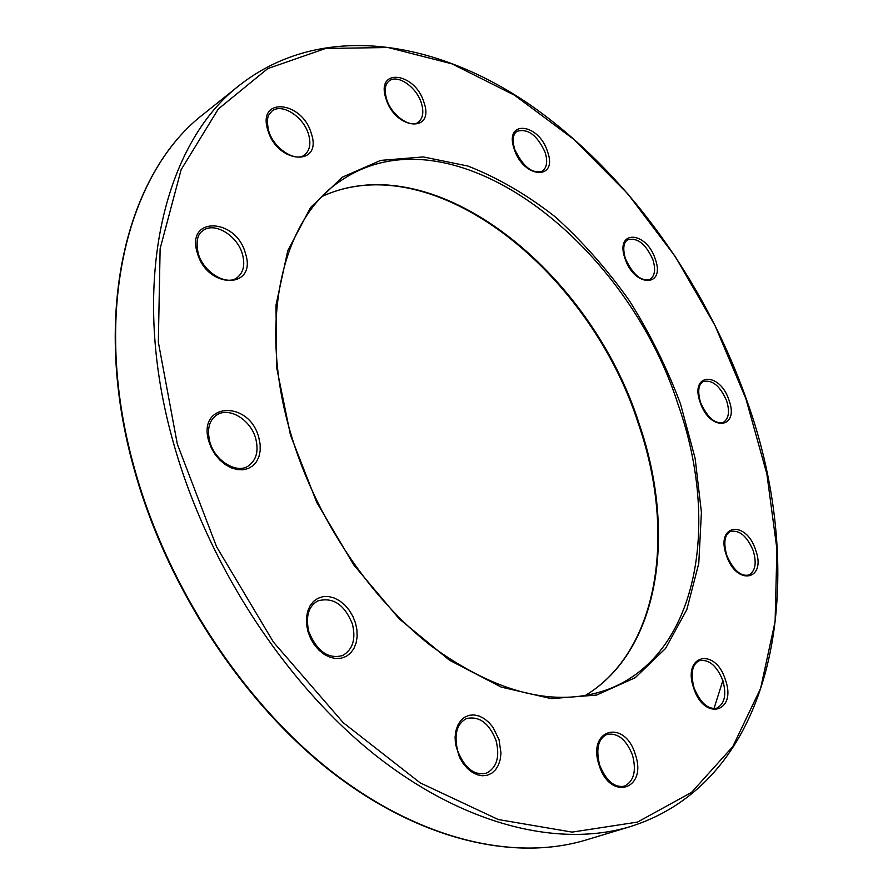 <?xml version="1.0" encoding="UTF-8"?>
<svg xmlns="http://www.w3.org/2000/svg" width="893" height="893" viewBox="0 0 893 893"><rect width="100%" height="100%" fill="white"/><g stroke="black" fill="none" stroke-linecap="round" stroke-linejoin="round"><path stroke-width="1.34" d="M134.698 469.294C167.482 587.248 243.343 702.49 331.749 771.574C420.413 840.492 514.993 861.511 586.143 839.956C514.614 861.611 419.833 840.492 331.18 771.641C242.796 702.612 167.047 587.549 134.307 469.74C90.182 313.889 126.415 172.874 203.984 113.724C126.817 172.505 90.528 313.276 134.698 469.294M722.928 680.377L713.976 708.595M322.384 196.304C434.98 144.889 590.987 271.773 639.154 423.829C676.593 532.016 660.173 650.651 585.127 695.614M177.316 444.078L216.597 546.784L273.459 642.145L343.269 722.716L420.212 782.882L498.283 819.54L572.112 832.109L637.49 822.085L691.573 792.37L732.807 746.548L760.613 688.403L775.113 621.506L776.921 549.083L766.875 474.004L745.901 398.758L715.036 325.588L675.298 256.592L627.79 193.803L573.73 139.286L514.535 95.216L451.947 63.849L388.087 47.519L325.621 48.468L267.788 68.582L218.294 109.013L181.134 169.659L160.126 248.701L158.34 342.175L177.316 444.078M586.143 839.956L630.491 826.55C559.755 847.982 464.851 825.958 375.138 754.987C285.693 683.848 208.192 565.559 174.079 445.06C128.123 285.626 163.397 143.103 240.15 84.757L203.984 113.724M607.162 689.709C697.98 656.121 720.584 524.303 678.144 404.696C625.87 239.86 449.771 104.448 339.72 181.48C282.177 219.723 257.095 322.451 291.263 435.226C315.865 517.996 369.758 598.388 431.553 646.231C497.01 693.493 555.546 707.982 607.162 689.709M680.544 403.971L695.145 458.466L701.418 512.314L698.772 563.427L686.84 609.584L665.542 648.474L635.18 677.72L596.591 695.067L551.227 698.627L501.263 687.108L449.48 660.206L399.171 618.782L353.84 565.023L316.725 502.357L290.459 435.058L276.707 367.827L275.993 305.127L287.758 250.766L310.541 207.556L342.298 177.205L380.686 160.394L423.315 156.934L467.932 166.053C497.981 177.841 527.082 194.774 555.234 216.843C582.359 241.344 607.073 269.284 629.364 300.662C649.937 333.469 666.993 367.905 680.544 403.971M624.352 786.175C633.885 781.353 636.609 771.027 632.523 755.199C626.261 739.471 617.71 732.539 606.872 734.426C598.187 738.712 595.765 748.881 599.594 764.933C606.113 780.85 614.373 787.939 624.352 786.175M635.258 754.317C647.894 789.524 610.131 801.892 599.091 765.067C586.801 728.822 624.877 718.653 635.258 754.317M649.981 279.409C654.904 275.948 655.875 269.373 652.883 259.684C645.829 243.945 637.423 237.304 627.679 239.759C623.403 242.561 622.644 248.89 625.435 258.724C633.003 274.798 641.185 281.697 649.981 279.409M655.216 258.981C665.944 287.49 634.421 287.769 625.033 258.579C614.54 229.49 646.286 230.628 655.216 258.981M716.755 708.16C724.725 703.896 726.735 694.654 722.794 680.433C716.744 665.609 708.897 659.034 699.264 660.697C692.097 664.37 690.367 673.456 694.062 687.945C700.469 703.003 708.026 709.745 716.755 708.16M725.339 679.618C737.339 712.134 704.276 721.89 693.66 688.023C681.917 654.636 715.282 646.766 725.339 679.618M748.792 575.025C755.378 571.196 756.851 563.081 753.212 550.68C747.061 536.146 739.449 529.739 730.362 531.48C724.536 534.673 723.319 542.609 726.735 555.267C733.298 570.102 740.643 576.688 748.792 575.025M755.601 549.932C766.987 580.227 736.491 586.634 726.377 555.279C715.215 524.269 745.99 519.469 755.601 549.932M723.23 422.4C728.788 418.839 729.927 411.651 726.634 400.823C720.149 385.966 712.346 379.536 703.215 381.534C698.348 384.436 697.444 391.424 700.536 402.475C707.479 417.645 715.047 424.287 723.23 422.4M728.956 400.109C739.884 429.008 709.846 432.145 700.168 402.397C689.452 372.872 719.747 371.198 728.956 400.109M542.297 171.177C546.929 167.638 547.867 161.365 545.121 152.346C537.24 135.178 527.841 128.179 516.913 131.338C512.883 134.251 512.135 140.234 514.692 149.31C523.097 166.812 532.306 174.102 542.297 171.177M547.532 151.631C558.315 180.766 523.488 178.823 514.212 149.075C503.719 119.361 538.758 122.765 547.532 151.631M418.27 122.207C422.969 118.378 424.008 112.038 421.396 103.186C416.674 87.134 397.664 73.873 389.136 80.962C385.017 84.188 384.169 90.204 386.591 99.023C391.313 115.666 411.171 128.692 418.27 122.207M423.963 102.438C435.047 133.191 395.32 130.088 385.988 98.699C375.283 67.31 415.189 72.054 423.963 102.438M304.625 154.813C309.849 150.482 311.155 143.661 308.543 134.363C303.653 116.726 281.797 102.662 271.93 111.145L269.005 114.684C269.072 115.119 265.835 117.284 268.614 130.601C273.504 148.796 296.108 162.615 304.625 154.813M311.311 133.548C322.886 166.712 277.422 164.189 267.855 130.222C256.782 96.31 302.403 100.753 311.311 133.548M237.013 277.712C243.443 272.666 245.251 264.864 242.461 254.293C237.493 235.529 214.32 221.453 202.912 230.673C197.442 234.033 195.846 241.501 198.146 253.099C203.124 272.365 226.833 286.184 237.013 277.712M245.43 253.411C257.619 289.31 207.198 289.756 197.264 252.752C185.688 215.939 236.243 217.747 245.43 253.411M247.919 466.224C256.291 460.509 258.892 451.266 255.711 438.519C250.777 419.833 229.211 406.561 216.776 414.955C209.174 420.223 206.841 429.153 209.799 441.745C214.733 460.866 236.567 473.893 247.919 466.224M258.803 437.581L260.142 444.267L260.187 450.731L258.937 456.658L256.447 461.759L252.819 465.778L248.243 468.512L242.929 469.796L237.147 469.562L231.187 467.809L225.337 464.617L219.924 460.141L215.224 454.615L211.474 448.308L208.884 441.566C196.773 402.386 249.18 399.484 258.803 437.581M342.544 655.574C352.768 649.691 356.061 639.165 352.411 624.006C344.508 604.505 332.966 596.803 317.785 600.911C308.42 606.347 305.428 616.616 308.822 631.719C316.937 651.354 328.178 659.302 342.544 655.574M355.503 623.057L356.932 629.933L357.144 636.698L356.095 643.027L353.851 648.608L350.491 653.14L346.194 656.411L341.171 658.241L335.645 658.521L329.919 657.226L324.271 654.402L318.991 650.204L314.369 644.835L310.641 638.562L308.007 631.731L306.589 624.687L306.466 617.789L307.627 611.404L310.027 605.856L313.51 601.413L317.919 598.288L322.998 596.647L328.49 596.535L334.149 597.953L339.675 600.833L344.798 605.007L349.275 610.287L352.902 616.393L355.503 623.057M486.16 773.305C496.754 767.857 500.069 756.951 496.073 740.576C489.252 723.241 479.429 715.885 466.626 718.519C456.892 723.486 453.89 734.213 457.618 750.678C464.661 768.159 474.183 775.704 486.16 773.305M499.031 739.65L500.973 753.056L500.259 759.363L498.45 764.988L495.615 769.666L491.898 773.126L487.478 775.202L482.555 775.771L477.398 774.8L472.263 772.322L467.419 768.46L463.11 763.403L459.56 757.409L455.441 743.925L455.095 737.116L455.91 730.753L457.841 725.127L460.799 720.551L464.606 717.224L469.082 715.315L473.982 714.902L479.072 716.007L484.106 718.541L488.828 722.392L493.025 727.36L499.031 739.65M585.071 695.614C659.48 651.03 676.046 532.529 638.562 424.287C590.44 272.052 434.098 145.258 322.34 196.337M630.491 826.55C780.248 779.176 809.918 573.552 746.235 398.825C704.343 280.681 625.569 171.244 529.895 104.727C434.623 39.448 321.469 21.644 240.15 84.757"/></g></svg>
